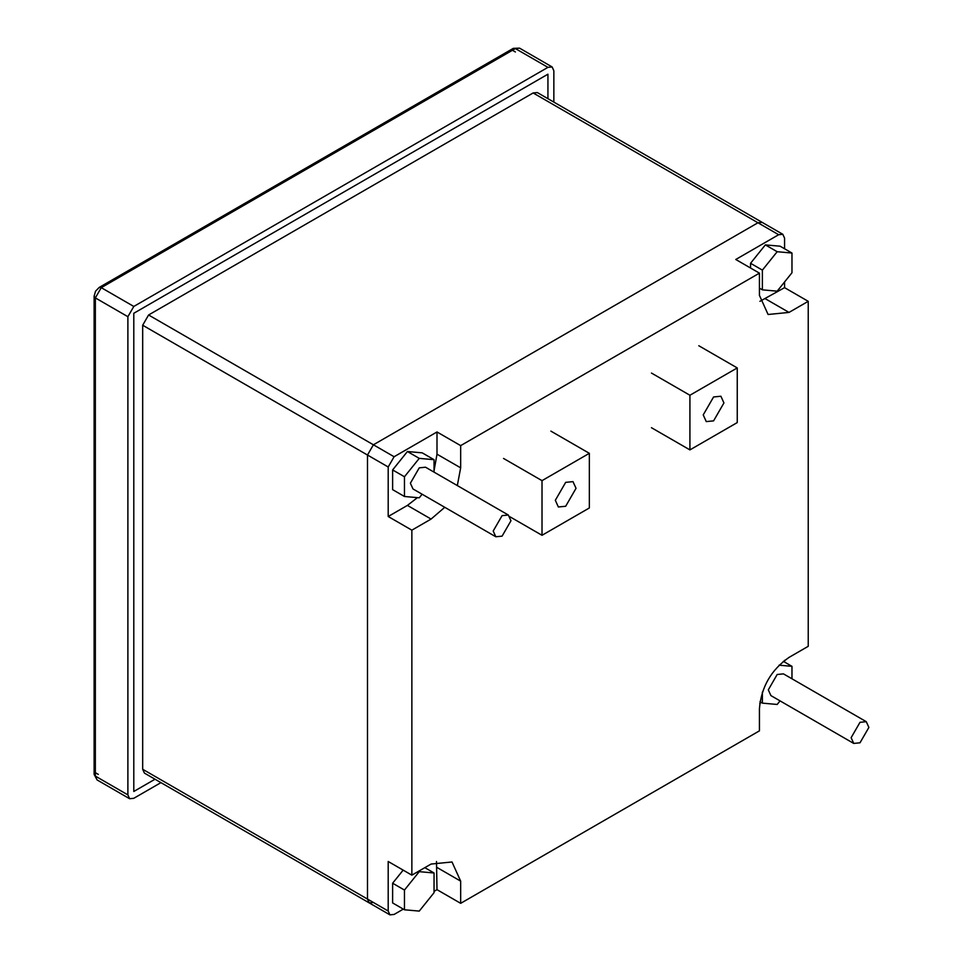 <?xml version="1.0" encoding="UTF-8"?>
<svg xmlns="http://www.w3.org/2000/svg" width="963" height="963" viewBox="0 0 963 963"><rect width="100%" height="100%" fill="white"/><g stroke="black" fill="none" stroke-linecap="round" stroke-linejoin="round"><path stroke-width="1.44" d="M784.568 662.062L784.568 660.353M457.317 485.569L460.663 467.837L460.663 445.628L759.434 273.143L735.768 259.48L778.658 234.719L782.835 234.31L784.568 238.138L784.568 248.767M784.568 281.954L784.568 287.66L759.927 301.311M436.504 861.5L436.997 889.668L460.663 903.33L759.434 730.845L759.434 708.648C761.312 686.956 771.17 669.875 789.01 657.404L808.234 646.305L808.234 301.323L784.568 287.66M403.316 909.12L394.108 914.441L389.931 914.85L369.226 902.897L367.493 899.069L367.493 455.03L373.403 444.786L757.953 222.766L762.13 222.345L757.953 222.766L373.403 444.786L367.493 455.03L367.493 899.069L369.226 902.897L373.403 902.475M389.931 914.85L388.197 911.022L388.197 861.488L411.863 875.15L411.863 530.168L388.197 516.505L407.421 505.406L417.412 497.642M434.048 470.775L436.997 454.175L436.997 431.966L394.108 456.739L388.197 466.983L388.197 516.505M436.997 431.966L460.663 445.628M411.863 530.168L431.087 519.069L444.762 507.296M808.234 301.323L789.01 312.421L768.089 314.492L759.434 295.352L759.434 273.143M759.759 703.327L761.239 702.472M436.997 889.668L434.048 891.377M411.863 875.15L431.087 864.052L452.008 861.981L460.663 881.133L460.663 903.33M495.801 536.764L412.983 488.951L410.382 483.209L419.254 467.837L425.526 467.211L508.356 515.036L510.956 520.778L502.084 536.15L495.801 536.764L493.2 531.022L502.084 515.65L508.356 515.036M422.119 494.236L419.254 497.799L404.46 496.487L404.46 476.757L392.627 469.932L407.421 451.527L422.215 452.851L434.048 459.688L434.048 472.135M404.46 496.487L392.627 489.649L392.627 469.932M404.46 476.757L419.254 458.364L407.421 451.527M419.254 458.364L434.048 459.688M759.434 288.13L762.383 289.839L777.177 291.163L791.971 272.758L791.971 253.04L780.138 246.203L765.344 244.891L750.55 263.284L750.55 268.015M750.55 263.284L762.383 270.122L762.383 289.839M765.344 244.891L777.177 251.716L762.383 270.122M791.971 253.04L777.177 251.716M403.16 870.131L392.627 883.227L392.627 902.945L404.46 909.782L419.254 911.094L434.048 892.701L434.048 872.984L419.254 871.659L404.46 890.053L404.46 909.782M392.627 883.227L404.46 890.053M424.839 867.663L434.048 872.984M418.58 871.274L419.254 871.659M853.724 743.424L770.906 695.599L768.305 689.857L777.177 674.485L783.449 673.871L866.279 721.684L868.879 727.426L860.007 742.798L853.724 743.424L851.136 737.682L860.007 722.31L866.279 721.684M780.054 700.883L777.177 704.459L762.383 703.134L762.383 692.048M762.383 703.134L759.988 701.75M779.031 665.18L791.971 666.336L783.316 661.34M791.971 666.336L791.971 678.783M542.013 480.645L542.013 535.296L589.344 507.97L589.344 453.32L542.013 480.645L503.553 458.448M542.013 535.296L510.089 516.866M589.344 453.32L550.884 431.123M576.03 488.325L565.678 506.261L558.359 506.983L555.326 500.291L565.678 482.355L572.997 481.632L576.03 488.325M689.917 395.251L689.917 449.902L737.249 422.576L737.249 367.926L689.917 395.251L651.457 373.054M689.917 449.902L651.457 427.704M737.249 367.926L698.789 345.729M723.935 402.943L713.583 420.867L706.264 421.601L703.231 414.897L713.583 396.961L720.902 396.238L723.935 402.943M782.835 234.31L537.318 92.556L533.141 92.966L148.591 314.985L142.68 325.229L142.68 769.268L144.414 773.096L369.226 902.897M155.019 779.223L133.797 791.478L133.797 313.276L547.935 74.187L547.935 98.683M160.929 782.642L133.797 798.303L129.62 798.724L127.886 794.884L127.886 316.695L133.797 306.451L547.935 67.35L552.112 66.941L553.845 70.768L553.845 102.09M142.68 769.268L388.197 911.022M533.141 92.966L778.658 234.719M142.68 325.229L388.197 466.983M148.591 314.985L394.108 456.739M460.663 467.837L436.997 454.175M431.087 519.069L407.421 505.406M789.01 312.421L765.344 298.759M460.663 881.133L436.997 867.47M98.31 774.396L95.349 772.687M512.436 50.269L515.386 51.978M129.62 798.724L97.082 779.934L95.349 776.106L127.886 794.884M133.797 306.451L101.259 287.66L515.386 48.571L513.303 48.355L99.177 287.443L101.259 287.66L95.349 297.904L94.121 296.207L94.121 774.396L95.349 776.106L95.349 297.904L127.886 316.695M552.112 66.941L519.575 48.15L515.386 48.571L547.935 67.35M94.121 296.207L95.542 291.199L99.177 287.443M513.303 48.355L519.575 48.15M97.082 779.934L94.121 774.384"/></g></svg>
